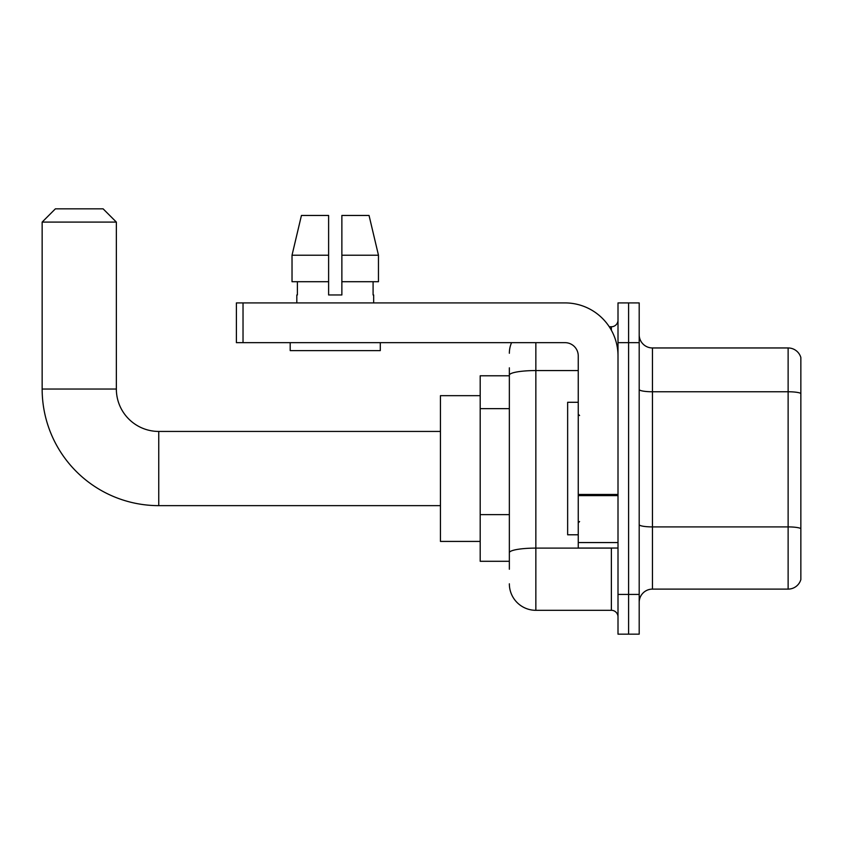 <?xml version="1.0" encoding="UTF-8"?>
<svg xmlns="http://www.w3.org/2000/svg" width="843" height="843" viewBox="0 0 843 843"><rect width="100%" height="100%" fill="white"/><g stroke="black" fill="none" stroke-linecap="round" stroke-linejoin="round"><path stroke-width="1.26" d="M509.351 569.236L509.351 375.156L509.351 375.788L480.194 375.788L480.194 561.29L509.351 561.29M618.003 594.41L618.003 634.168L628.604 634.168L628.604 594.41L628.604 634.168L639.194 634.168L639.194 594.41L628.604 594.41L628.604 342.658L628.604 594.41L618.003 594.41L618.003 342.658L628.604 342.658L628.604 302.911L628.604 342.658L639.194 342.658L639.194 594.41M639.194 342.658L639.194 302.911L618.003 302.911L618.003 342.658M535.853 342.658L535.853 610.311L611.375 610.311L611.375 548.034M609.268 326.757L611.375 326.757A6.628 6.628 0 0 0 618.003 320.14M509.351 557.318L509.351 552.713A26.502 4.605 180 0 1 535.853 548.108L611.375 548.108A6.628 1.149 0 0 0 613.672 548.034M578.245 370.562L535.853 370.562A26.502 4.605 180 0 0 509.351 375.156L509.351 367.833M618.003 616.939A6.628 6.628 0 0 0 611.375 610.311M509.351 353.259A26.502 26.502 0 0 1 511.564 342.658M535.853 610.311A26.502 26.502 0 0 1 509.351 583.809M639.194 602.366A13.246 13.246 0 0 1 652.45 589.109L788.131 589.109L788.131 347.959L652.45 347.959A13.246 13.246 0 0 1 639.194 334.713A13.246 13.246 0 0 0 652.45 347.959L652.45 589.109M800.85 357.506A13.246 13.246 0 0 0 788.131 347.959A13.246 13.246 0 0 1 800.85 357.506L800.85 579.573A13.246 13.246 0 0 1 788.131 589.109M800.85 393.597L800.85 528.572A13.246 2.297 180 0 0 788.131 526.907L652.45 526.907A13.246 2.297 -0 0 1 639.194 524.609M341.868 294.966L328.612 294.966L341.868 294.966L328.612 294.966L341.868 294.966L341.868 215.46L369.044 215.46L378.465 255.208L378.465 281.71L341.868 281.71M328.612 255.208L328.612 281.71L328.612 255.208L292.026 255.208L301.436 215.46L292.026 255.208L301.436 215.46L328.612 215.46L328.612 294.966M440.446 505.642L158.747 505.642A116.597 116.597 0 0 1 42.15 389.034L42.15 222.088L55.396 208.832L103.099 208.832L116.355 222.088L42.15 222.088M158.747 505.642L158.747 431.437A42.403 42.403 0 0 1 116.355 389.034L116.355 222.088M480.194 395.662L440.446 395.662L440.446 541.417L480.194 541.417M618.003 548.034L578.245 548.034L578.245 494.462L618.003 494.462M618.003 355.915A53.004 53.004 0 0 0 565 302.911L243.026 302.911L243.026 342.658L565 342.658A13.246 13.246 0 0 1 578.245 355.915L578.245 494.462M243.026 342.658L236.398 342.658L236.398 302.911L243.026 302.911M296.82 294.966L297.389 294.966L296.82 294.966L296.82 302.911M373.67 294.966L373.091 294.966L373.67 294.966L373.67 302.911M373.091 281.71L373.091 294.966M297.389 294.966L297.389 281.71M290.192 342.658L290.192 350.614L380.288 350.614L380.288 342.658M328.612 281.71L292.026 281.71L292.026 255.208M378.465 255.208L369.044 215.46L378.465 255.208L341.868 255.208M578.245 402.29L567.645 402.29L567.645 534.789L578.245 534.789M509.351 408.634L480.194 408.634M509.351 514.63L480.194 514.63M611.375 330.256L611.375 326.757M800.85 393.418A13.246 2.297 180 0 0 788.131 391.763L652.45 391.763A13.246 2.297 0 0 1 639.194 389.455M42.15 389.034L116.355 389.034M618.003 495.61L578.245 495.61M578.245 542.565L618.003 542.565M440.446 431.437L158.747 431.437M579.573 415.536L578.245 414.208M579.573 521.543L578.245 522.86"/></g></svg>
